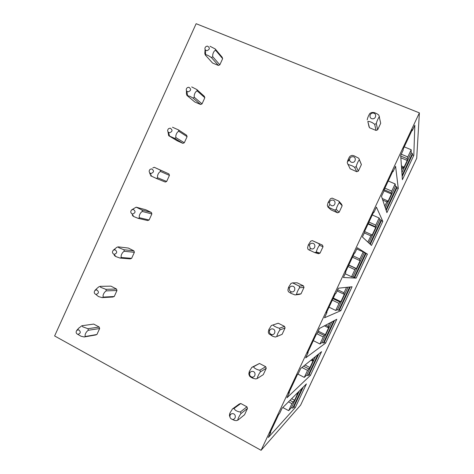 <?xml version="1.0" encoding="UTF-8"?>
<svg xmlns="http://www.w3.org/2000/svg" width="474" height="474" viewBox="0 0 474 474"><rect width="100%" height="100%" fill="white"/><g stroke="black" fill="none" stroke-linecap="round" stroke-linejoin="round"><path stroke-width="0.71" d="M78.542 328.369L81.83 325.762L93.71 324.08L99.185 327.036L99.647 328.523L96.921 334.496L95.487 334.952M419.383 112.877L416.711 158.269L300.617 405.134L261.085 450.3L54.617 335.953L196.135 23.7L419.383 112.877L261.085 450.3M96.82 288.536L98.746 286.883L100.162 286.343L110.981 286.148L116.503 289.027L116.971 290.509L114.24 296.505L112.782 296.979M113.25 250.254C112.054 251.836 112.243 253.157 113.825 254.212L114.246 254.331C117.238 253.24 117.487 251.706 114.992 249.727L113.25 250.254L116.687 247.41L118.115 246.853L128.33 248.044L133.905 250.841L134.379 252.31L131.63 258.336L130.243 258.875L120.082 258.075L121.516 257.524L131.63 258.336M131.95 209.674L136.157 207.174L145.761 209.757L151.39 212.476L151.87 213.94L149.109 219.995L147.71 220.546L138.159 218.348L139.605 217.779L149.109 219.995M152.829 167.897L154.281 167.304L168.951 173.934L169.437 175.386L166.664 181.471L165.26 182.04L156.325 178.431L157.783 177.839L166.664 181.471M172.5 127.239L178.42 129.87L186.602 135.208L187.094 136.654L184.309 142.763L182.887 143.355L177.163 140.784L168.667 135.665L167.992 131.831M186.952 95.446L190.169 96.441L192.924 98.011L194.405 97.377C193.528 95.333 195.59 90.801 197.303 91.014L196.787 89.521L204.33 96.299L204.827 97.739L202.031 103.877L200.597 104.487L194.82 101.999L186.952 95.446L186.442 93.965L186.454 90.718M210.006 46.256L215.232 48.97L222.14 57.212L222.65 58.64L219.841 64.808L218.396 65.436L212.565 63.03L205.325 55.031L204.809 53.556L205.076 49.509M246.954 406.834L240.413 411.906C238.866 411.971 237.13 411.361 235.199 410.069L234.032 408.434L232.461 408.944L239.287 404.002L240.798 403.51L246.954 406.834L247.493 408.44L244.548 414.744L237.918 420.13L236.342 420.639L234.464 420.391L231.146 418.85M265.695 366.704L259.894 370.176C258.419 370.087 256.689 369.436 254.716 368.221L253.448 366.799L251.866 367.332L259.479 363.469L265.695 366.704L266.24 368.304L263.283 374.638L257.388 378.424L255.8 378.951L253.146 378.353C250.835 377.334 249.579 376.403 249.371 375.562M276.946 323.653L278.25 323.232L284.524 326.385L285.081 327.972L282.107 334.336L281.36 334.656M290.965 283.464L292.571 282.883L297.115 282.8L303.449 285.858L304.012 287.44L301.026 293.833L299.165 294.236M318.724 253.643L317.882 253.246M310.666 241.207L312.283 240.602L322.468 245.135L323.037 246.705L320.039 253.128L318.469 253.703L316.816 252.926M329.46 202.238L329.803 204.495L331.806 205.769C335.45 206.403 336.356 200.443 332.677 200.093C331.071 200.016 329.999 200.727 329.46 202.238L328.121 202.469L330.467 198.725L332.102 198.102L338.815 201.089L341.582 204.205L342.163 205.763L339.141 212.228L337.565 212.82L331.113 209.923L327.931 207.049M360.791 163.074L361.378 164.62L358.344 171.114L356.75 171.73L350.15 168.75M367.226 119.875C367.421 117.83 369.649 113.043 370.378 113.114L372.043 112.445L373.968 112.522C376.202 113.262 377.849 114.163 378.898 115.223L380.693 123.276L377.642 129.799L376.036 130.433L369.465 127.725L368.879 126.191M269.86 433.289L278.712 414.424L279.565 413.553L282.012 408.333L306.405 383.916L295.302 407.539L268.325 437.496L270.767 432.294L269.86 433.289M310.423 375.378L286.96 397.793L289.413 392.567L288.619 393.301L297.518 374.341L298.247 373.725L300.706 368.488L321.568 351.661L310.423 375.378L309.066 374.679L307.993 375.681L317.888 354.629M325.597 343.087L305.683 357.888L308.141 352.638L307.478 353.112L316.419 334.057L317.029 333.708L319.5 328.441L336.789 319.275L325.597 343.087L324.234 342.406L323.321 343.063L333.737 320.892M340.836 310.671L324.494 317.793L326.971 312.52L326.426 312.727L335.408 293.578L335.894 293.495L338.377 288.204L352.069 286.764L340.836 310.671L339.461 310.002L338.709 310.316L349.658 287.019M356.128 278.12L343.401 277.503L345.89 272.2L345.469 272.141L354.499 252.897L354.86 253.08L357.355 247.76L367.409 254.123L356.128 278.12L354.155 277.438L365.549 253.187L364.322 252.624L352.934 276.857L351.536 276.763L354.866 269.676L348.106 266.518M364.607 231.353L373.678 212.014L373.915 212.465L376.421 207.12L382.814 221.346L371.492 245.443L362.403 237.006L364.903 231.679L364.607 231.353M383.839 190.364L392.958 170.924L393.065 171.653L395.589 166.279L398.279 188.445L386.908 212.636L381.493 196.313L384.005 190.963L383.839 190.364M403.167 149.168L412.333 129.633L412.309 130.634L414.845 125.237L413.808 155.413L402.39 179.699L400.684 155.419L403.208 150.039L403.167 149.168M270.767 432.294L270.417 432.104M289.413 392.567L289.051 392.377M308.141 352.638L307.786 352.455M326.971 312.52L326.604 312.342M345.89 272.2L345.522 272.029M401.703 169.947L402.752 167.719L401.508 167.192M402.088 175.427L412.41 153.458L411.154 152.93L401.893 172.643M413.808 155.413L412.38 154.82L402.165 176.553M402.752 167.719L403.404 166.783L401.425 165.947M403.404 166.783L403.493 168.394L407.219 160.455L407.19 158.725L407.812 156.941L411.195 149.748L404.245 146.869M411.195 149.748L411.154 152.93M412.41 153.458L412.38 154.82M354.86 253.08L354.487 252.909M373.915 212.465L373.542 212.305M393.065 171.653L392.691 171.493M412.309 130.634L411.93 130.48M407.219 160.455L400.85 157.783M407.19 158.725L400.726 156.023M407.812 156.941L401.253 154.204M384.734 206.083L387.43 200.792L382.222 198.517M387.43 200.792L387.744 201.918L391.459 194.008L383.946 190.755M386.725 201.841L382.749 200.111M391.459 194.008L391.198 192.77L384.141 189.713M391.198 192.77L391.767 191.111L384.882 188.137M391.767 191.111L395.126 183.948L388.236 180.991M395.126 183.948L395.476 186.3L385.332 207.89M385.954 209.763L396.726 186.833L395.476 186.3M398.279 188.445L396.862 187.834L386.203 210.521M396.726 186.833L396.862 187.834M367.836 242.054L371.521 234.66L364.885 231.662M371.521 234.66L372.06 235.305L375.758 227.431L368.061 223.983M370.763 235.827L364.316 232.918M375.758 227.431L375.278 226.673L368.274 223.532M375.278 226.673L375.781 225.138L368.95 222.087M375.781 225.138L379.129 218.004L372.291 214.971M379.129 218.004L379.87 219.527L368.843 242.99M369.886 243.956L381.108 220.078L379.87 219.527M382.814 221.346L381.41 220.724L370.307 244.353M381.108 220.078L381.41 220.724M354.866 269.676L355.678 268.391L356.436 268.562L348.817 265.007M355.678 268.391L348.746 265.156M356.436 268.562L360.121 260.718L352.472 257.216M359.416 260.433L359.861 259.029L353.089 255.895M351.536 276.763L345.155 273.765M359.861 259.029L363.203 251.925L356.786 248.98M363.203 251.925L364.322 252.624M354.155 277.438L352.934 276.857M367.409 254.123L366.017 253.483L354.748 277.468M365.549 253.187L366.017 253.483M348.082 287.179L337.494 309.723L335.716 310.44L339.034 303.384L339.899 301.979L340.877 301.683L333.317 298.039M339.899 301.979L333.021 298.667M339.034 303.384L332.327 300.149M340.877 301.683L344.551 293.874L343.626 294.058L337.097 290.935M343.626 294.058L344.011 292.778L337.654 289.744M335.716 310.44L329.021 307.188M344.011 292.778L346.565 287.339M338.709 310.316L337.494 309.723M350.292 286.948L339.461 310.002M331.753 321.947L322.119 342.459L319.962 343.982L323.262 336.949L324.186 335.438L325.383 334.674L318.238 331.125M324.186 335.438L317.722 332.221M323.262 336.949L316.905 333.779M325.383 334.674L329.039 326.888L327.895 327.546L324.423 325.834M327.895 327.546L328.221 326.39L325.709 325.152M319.962 343.982L313.32 340.652M328.221 326.39L329.833 322.96M323.321 343.063L322.119 342.459M334.543 320.465L324.234 342.406M315.494 356.561L306.796 375.064L304.272 377.387L307.561 370.384L309.949 367.528L305.025 365.004M308.538 368.754L303.55 366.195M307.561 370.384L301.938 367.492M309.949 367.528L313.587 359.778L312.23 360.898L310.932 360.24M312.23 360.898L312.502 359.867L311.821 359.523M304.272 377.387L297.85 374.063M312.502 359.867L313.178 358.427M307.993 375.681L306.796 375.064M318.854 353.847L309.066 374.679M299.301 391.032L291.546 407.539L288.648 410.65L291.925 403.676L294.579 400.252L291.64 398.699M292.95 401.94L289.975 400.364M291.925 403.676L288.482 401.857M294.579 400.252L298.199 392.531L296.363 393.971M296.629 394.113L296.754 393.574M288.648 410.65L282.806 407.539M295.302 407.539L293.963 406.828L292.731 408.167L302.098 388.224M292.731 408.167L291.546 407.539M303.236 387.092L293.963 406.828M218.396 65.436L211.357 57.502L208.655 55.79C206.937 54.901 205.941 54.593 205.669 54.854L205.325 55.025M222.65 58.64L215.759 50.451C214.153 50.001 212.079 54.551 212.85 56.85L211.357 57.502M212.85 56.85L219.841 64.808M215.237 48.976L215.759 50.451M206.794 50.748L205.313 49.93C204.555 48.478 204.91 47.282 206.368 46.339L207.529 46.126C210.16 47.91 209.911 49.45 206.794 50.748M372.386 118.767C376.101 119.294 377.008 113.327 373.251 113.085C369.542 112.569 368.636 118.518 372.386 118.767M367.836 121.474L368.991 126.617M379.514 116.823C378.839 116.776 376.599 121.593 376.338 123.619L374.667 124.283L372.422 122.713C370.105 121.611 368.582 121.202 367.836 121.48L369.465 127.725M376.036 130.433L374.667 124.283M376.338 123.619L377.642 129.799M352.04 162.381C355.719 162.961 356.632 157.001 352.911 156.704C351.038 156.693 349.931 157.593 349.581 159.406L349.581 159.868C349.794 161.279 350.618 162.12 352.04 162.381M349.581 159.406L347.774 160.597C348.734 158.043 349.599 156.521 350.369 156.029L352.022 155.383L353.835 155.697L358.806 158.269L359.411 159.874C358.611 160.105 356.383 164.899 356.258 166.641L354.599 167.281L352.283 165.876L347.839 164.377M347.774 160.597L347.235 162.76L350.245 168.922M356.75 171.73L354.599 167.281M356.258 166.641L358.344 171.114M361.378 164.62L359.411 159.874M361.295 164.277L359.322 159.519M197.303 91.008L204.827 97.739M188.842 87.246L187.503 87.542C186.104 88.614 185.873 89.847 186.809 91.233L188.101 91.867C191.194 90.611 191.443 89.071 188.842 87.246M192.924 98.011L200.597 104.487M194.405 97.377L202.031 103.877M191.697 86.926L196.781 89.521M328.121 202.469L327.344 205.42L327.937 207.043L334.632 210.053L336.279 209.437L339.141 212.228M338.815 201.089L339.414 202.706C338.489 203.216 336.273 207.973 336.279 209.437M337.565 212.82L334.632 210.053M342.163 205.763L339.414 202.706M178.425 129.87L178.935 131.369L187.094 136.654M170.243 128.17L168.768 128.531C167.423 129.746 167.304 131.002 168.412 132.317L169.496 132.785C172.566 131.571 172.814 130.03 170.243 128.17M178.929 131.375C177.116 131.399 175.06 135.908 176.05 137.703L174.58 138.319L182.887 143.355M176.05 137.703L184.309 142.763M168.661 135.665L174.58 138.319M311.673 248.927C315.281 249.614 316.194 243.66 312.544 243.257C311.021 243.144 309.972 243.802 309.398 245.224L310.239 248.263L311.673 248.927M310.66 241.207L308.319 244.916L307.555 247.866L308.141 249.496M312.283 240.602L318.931 243.689L319.523 245.319C318.469 246.095 316.271 250.829 316.401 252.008L314.772 252.606L308.147 249.502M318.469 253.703L314.772 252.606M316.401 252.008L320.039 253.128M323.037 246.705L319.523 245.319M322.468 245.135L318.931 243.689M154.281 167.304L160.147 170.024L160.656 171.529L169.437 175.386M160.153 170.024L168.951 173.934M151.733 168.886L150.145 169.313C148.854 170.658 148.848 171.944 150.128 173.176L150.987 173.496C154.032 172.329 154.281 170.788 151.733 168.886M149.968 174.189L149.748 172.85M160.65 171.535C158.731 171.807 156.687 176.292 157.783 177.839M150.465 175.688L156.325 178.431M291.646 291.86C295.219 292.594 296.137 286.646 292.523 286.189C291.048 286.059 290.011 286.675 289.418 288.044C289.022 289.543 289.472 290.716 290.769 291.557L291.646 291.86M290.959 283.464L288.571 287.256L287.872 290.088L288.447 291.735L290.906 293.311L295.012 294.935L300.516 294.07M303.449 285.858L299.153 286.065L292.571 282.883M299.153 286.065L299.734 287.712C298.555 288.755 296.368 293.465 296.629 294.366L296.102 294.609M299.467 294.384L295.012 294.941M296.629 294.366L301.026 293.833M304.012 287.44L299.734 287.712M136.157 207.174L141.963 209.982L142.461 211.499L151.87 213.94M141.969 209.982L151.39 212.476M133.318 209.401L131.642 209.887C130.403 211.357 130.498 212.66 131.932 213.804L132.572 214.011C135.588 212.885 135.837 211.351 133.318 209.401M139.605 217.779C138.402 216.476 140.434 212.014 142.461 211.505M132.359 215.522L133.763 216.565L138.159 218.348M271.726 334.567C275.264 335.355 276.182 329.412 272.603 328.903C271.164 328.749 270.144 329.335 269.54 330.674C269.102 332.44 269.694 333.702 271.335 334.466L271.726 334.567M269.54 330.674L268.912 329.424L271.359 325.508L278.25 323.232M268.912 329.424L268.29 332.096L268.859 333.749L272.769 336.297L275.353 337.055L282.036 334.371M284.524 326.385L279.47 328.227C278.066 327.984 276.354 327.291 274.333 326.153L272.959 324.951M279.47 328.227L280.045 329.88C278.748 331.196 276.567 335.876 276.958 336.504L276.887 336.54M276.958 336.504L282.107 334.336M285.081 327.972L280.045 329.88M118.115 246.853L118.642 247.594L123.868 249.751L124.36 251.279L134.379 252.31M123.874 249.751L133.905 250.841M114.341 255.166L114.062 254.479M124.36 251.279C122.227 252.026 120.206 256.464 121.516 257.524M114.335 255.16C114.086 255.379 114.661 255.877 116.059 256.659L120.082 258.075M251.907 377.055L251.925 377.055C255.421 377.867 256.321 371.954 252.784 371.397C251.374 371.219 250.367 371.782 249.762 373.091C249.294 375.07 250.011 376.392 251.907 377.055M251.86 367.332L249.342 371.403L248.803 373.891M249.365 375.556L248.809 373.897M259.894 370.176L260.457 371.835C259.041 373.417 256.872 378.068 257.388 378.424M266.24 368.304L260.457 371.835M253.448 366.799L259.479 363.469M100.162 286.343L100.601 287.28L105.856 289.324L106.342 290.864L116.971 290.509M105.862 289.33L116.503 289.027M96.755 289.845L94.966 290.414C93.811 292.108 94.089 293.436 95.789 294.395L96.003 294.449C98.971 293.4 99.22 291.871 96.755 289.845M106.342 290.864C104.108 291.842 102.094 296.262 103.516 297.079L102.094 297.613L112.859 297.02M103.516 297.079L114.24 296.505M95.789 294.395L98.479 296.558L102.088 297.613M232.189 419.318L232.55 419.371C235.856 419.774 236.366 414.217 233.072 413.666C231.685 413.47 230.69 414.015 230.086 415.295C229.6 417.28 230.305 418.625 232.189 419.318M232.461 408.949L229.86 413.186L229.422 415.473M229.997 417.191L229.422 415.479M240.413 411.906L240.976 413.577C239.429 415.42 237.278 420.041 237.918 420.13M247.493 408.44L240.976 413.577M234.032 408.434L240.798 403.51M82.298 325.644L82.642 326.77L87.933 328.707L88.413 330.254L99.647 328.523M87.939 328.713L99.185 327.036M78.607 329.774L76.776 330.372C75.668 332.167 76.018 333.5 77.831 334.371L77.855 334.371C80.799 333.37 81.048 331.836 78.607 329.774M96.921 334.496L85.598 336.445L84.188 336.961L95.558 334.994M85.598 336.439C84.076 335.865 86.078 331.468 88.413 330.26M78.803 334.934L81.024 336.232L84.188 336.961M205.313 49.93L205.669 54.854M349.581 159.868L347.472 161.711M186.809 91.233L187.55 95.387M329.803 204.495L328.298 207.162M168.412 132.317L169.514 135.884M310.239 248.263L309.753 250.331M309.398 245.224L308.319 244.916M315.293 252.47L318.966 253.572M150.128 173.176L151.579 176.292M290.769 291.557L290.906 293.311M289.418 288.044L288.571 287.256M131.932 213.804L133.763 216.565M271.335 334.466L272.017 336.007M113.825 254.212L116.059 256.659M249.762 373.091L249.342 371.403M251.925 377.055L253.187 378.371M102.348 297.548L113.114 296.961M94.966 290.414L97.034 288.316M230.086 415.295L229.86 413.186M232.55 419.371L234.464 420.391M84.757 336.807L96.109 334.845M77.831 334.371L81.024 336.232M76.776 330.372L78.957 327.901"/></g></svg>
